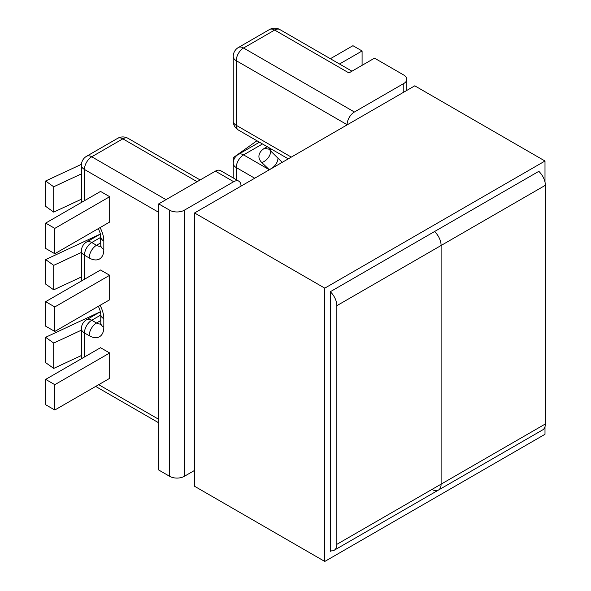 <?xml version="1.0" encoding="UTF-8"?>
<svg xmlns="http://www.w3.org/2000/svg" width="591" height="591" viewBox="0 0 591 591"><rect width="100%" height="100%" fill="white"/><g stroke="black" fill="none" stroke-linecap="round" stroke-linejoin="round"><path stroke-width="0.89" d="M54.808 331.448L45.662 326.173L45.662 301.669L100.536 269.991L109.682 275.273L109.682 299.77L54.808 331.448L54.808 306.951L109.682 275.273M109.682 352.99L100.536 347.715L45.662 379.392L45.662 404.739L54.808 410.021L109.682 378.336L109.682 352.99L54.808 384.675L45.662 379.392M100.536 191.425L109.682 196.7L109.682 222.046L54.808 253.724L45.662 248.449L45.662 223.102L100.536 191.425M194.55 470.421L184.303 476.339A10.35 5.976 180 0 1 169.676 476.339L158.698 470L158.698 203.88L215.397 171.146A10.35 5.976 -60 0 1 220.576 170.636L238.867 181.193A10.35 5.976 120 0 1 241.01 185.929L241.01 186.143M238.867 181.193A10.35 5.976 120 0 0 233.689 181.703L184.303 210.219A10.35 5.976 180 0 1 169.676 210.219L158.698 203.88M54.808 410.021L54.808 384.675M45.662 301.669L54.808 306.951M100.352 311.789L45.633 337.291L53.707 343.068L81.41 330.162M45.633 337.291L45.633 362.63L53.707 368.407L81.41 355.509M81.41 276.935L53.707 289.841L45.633 284.064L45.633 259.567L100.352 234.073M81.41 252.438L53.707 265.344L53.707 289.841M53.707 343.068L53.707 368.407M53.707 265.344L45.633 259.567M45.662 223.102L54.808 228.385L109.682 196.7M54.808 228.385L54.808 253.724M81.447 164.313L45.633 180.994L45.633 206.34L53.707 212.117L81.41 199.211M45.633 180.994L53.707 186.778L81.41 173.872M53.707 212.117L53.707 186.778M354.408 112.009L403.793 83.494A10.35 5.976 0 0 0 406.83 79.275A10.35 5.976 0 0 0 403.793 75.05L374.531 58.154L348.926 72.937L274.66 30.06L243.566 48.011L354.408 112.009A10.35 5.976 120 0 0 347.094 124.679L347.094 124.893M256.937 140.754L234.686 156.674A6.723 3.886 0 0 0 233.194 159.112A6.723 3.886 0 0 0 233.622 160.479M270.715 148.71L270.715 151.06L282.225 162.34M288.039 158.986L287.145 158.196M339.515 64.005L362.091 50.974L352.945 45.692L330.369 58.723M362.091 50.974L362.091 65.335M233.223 106.24A6.723 3.886 180 0 1 233.194 105.892L233.194 80.546A6.723 3.886 0 0 0 233.223 80.893M269.319 169.794L261.82 162.555A20.692 11.946 0 0 1 264.982 148.009L267.243 146.708M277.962 158.107A10.35 7.262 -45.8 0 1 269.06 169.602L243.566 154.886A10.35 5.976 120 0 0 236.252 167.556L236.252 179.686M336.848 305.68L336.848 544.341L441.108 484.147A12.936 7.469 60 0 1 438.433 490.072A12.936 7.469 -120 0 0 441.108 484.147L441.108 245.487L441.108 484.147L545.367 423.954L545.367 185.293L441.108 245.487A12.936 7.469 -120 0 0 434.525 231.546A12.936 7.469 60 0 1 441.108 245.487L336.848 305.68A12.936 7.469 -120 0 0 330.635 292.087M194.55 465.139A12.936 7.469 -120 0 1 194.18 461.977L194.18 223.309A12.936 7.469 -120 0 1 194.55 220.569M330.635 550.76A12.936 7.469 -120 0 0 334.174 550.265A12.936 7.469 -120 0 0 336.848 544.341M538.785 171.353A12.936 7.469 60 0 1 545.367 185.293M545.367 423.954A12.936 7.469 60 0 1 542.686 429.879L438.433 490.072A12.936 7.469 -120 0 1 431.962 489.429M544.998 182.131L544.998 161.011L414.771 85.821L194.55 212.959L194.55 486.26L324.777 561.45L544.998 434.304L544.998 426.702M194.55 212.959L324.777 288.149L324.777 561.45M544.998 161.011L324.777 288.149M539.147 171.7L539.147 171.146L330.635 291.533L330.635 551.314L331.418 550.856M158.698 212.332L84.439 169.454L84.439 200.711M100.078 227.594A20.692 11.946 60 0 1 103.824 241.054L103.824 249.505A20.692 11.946 60 0 1 89.197 257.949L84.439 255.209L84.439 279.284M100.078 305.318A20.692 11.946 60 0 1 103.824 318.778L103.824 327.229A20.692 11.946 60 0 1 89.197 335.673L84.439 332.925L84.439 357.008M98.704 384.675L158.698 419.307M169.676 476.339L169.676 210.219M184.303 210.219L184.303 476.339M100.795 315.04L91.753 320.256L96.51 323.004L100.795 320.529M233.689 181.703L215.397 171.146M100.795 237.316L91.753 242.532L96.51 245.28L100.795 242.805M347.094 124.679L236.252 60.688L236.252 125.314L291.304 157.103M254.721 178.223L236.252 167.556A10.35 5.976 180 0 1 233.223 163.33L233.223 177.935M403.793 83.494L403.793 92.159M262.485 143.96L243.566 154.886A10.35 5.976 60 0 0 238.395 154.369A10.35 10.35 0 0 0 233.223 163.33M197.113 181.703L122.847 138.833L91.753 156.785L166.012 199.655M243.566 48.011A10.35 5.976 120 0 0 236.252 60.688A10.35 5.976 180 0 1 233.223 56.463A10.35 10.35 0 0 1 238.395 47.502A10.35 5.976 -120 0 1 243.566 48.011M351.955 71.186L279.839 29.55A10.35 5.976 120 0 0 274.66 30.06A10.35 5.976 -120 0 0 269.489 29.55L238.395 47.502M233.223 56.463L233.223 121.089A10.35 5.976 180 0 0 236.252 125.314A10.35 5.976 120 0 0 238.395 130.05L288.275 158.853M200.142 179.959L128.025 138.316A10.35 5.976 120 0 0 122.847 138.833A10.35 5.976 60 0 0 117.675 138.316L86.582 156.268A10.35 5.976 60 0 1 91.753 156.785A10.35 5.976 120 0 0 84.439 169.454A10.35 5.976 180 0 1 81.41 165.229L81.41 202.462M91.753 242.532A10.35 5.976 120 0 0 84.439 255.209A10.35 5.976 180 0 1 81.41 250.983A10.35 10.35 0 0 1 86.582 242.022A10.35 5.976 -120 0 1 91.753 242.532M89.197 257.949A10.35 5.976 -60 0 1 96.51 245.28A10.35 5.976 -120 0 0 100.743 246.166M86.582 319.746A10.35 5.976 -120 0 1 91.753 320.256A10.35 5.976 120 0 0 84.439 332.925A10.35 5.976 180 0 1 81.41 328.707A10.35 10.35 0 0 1 86.582 319.746L100.455 311.73M89.197 335.673A10.35 5.976 -60 0 1 96.51 323.004A10.35 5.976 -120 0 0 100.743 323.89M269.141 148.917A10.35 5.976 60 0 1 264.982 148.009M261.82 162.555A10.35 7.262 -45.8 0 0 270.715 151.06A10.35 5.976 180 0 1 269.267 148.009L268.905 149.471L269.415 149.013M98.424 228.547L100.411 233.792L100.795 245.28A10.35 5.976 0 0 0 103.824 249.505M100.795 236.828A10.35 5.976 0 0 0 103.824 241.054M103.824 318.778A10.35 5.976 180 0 1 100.795 314.552L100.411 311.516L98.424 306.264M103.824 327.229A10.35 5.976 180 0 1 100.795 323.004L100.795 314.552M406.83 79.275L406.83 90.408M233.194 159.112L233.194 177.921M158.698 422.809L95.676 386.425M100.795 245.28L100.603 246.839L100.965 246.351M100.795 323.004L100.603 324.562L100.965 324.075M279.839 29.55A10.35 10.35 0 0 0 269.489 29.55M233.223 121.089A10.35 10.35 0 0 0 238.395 130.05M238.395 154.369L259.456 142.209M86.582 156.268A10.35 10.35 0 0 0 81.41 165.229M128.025 138.316A10.35 10.35 0 0 0 117.675 138.316M100.455 234.006L86.582 242.022M81.41 281.035L81.41 250.983M81.41 358.752L81.41 328.707M334.174 550.265L438.433 490.072"/></g></svg>
